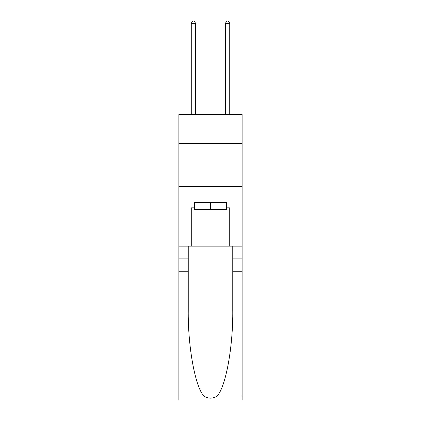 <?xml version="1.0" encoding="UTF-8"?>
<svg xmlns="http://www.w3.org/2000/svg" width="421" height="421" viewBox="0 0 421 421"><rect width="100%" height="100%" fill="white"/><g stroke="black" fill="none" stroke-linecap="round" stroke-linejoin="round"><path stroke-width="0.63" d="M242.117 143.593L242.117 114.538L178.883 114.538L178.883 143.593L242.117 143.593L242.117 246.132L229.729 246.132L229.729 207.853L226.993 207.853L226.993 202.722L194.007 202.722L194.007 207.853L194.518 207.853M178.883 271.771L188.24 271.771L188.24 309.877C187.787 346.304 195.176 386.994 203.89 396.05C208.29 398.861 212.7 398.861 217.11 396.05L242.117 396.05L242.117 399.95L178.883 399.95L178.883 143.593M226.482 202.722L226.482 209.558L194.518 209.558L194.518 202.722M210.5 202.722L210.5 209.558M217.11 396.05C225.824 386.994 233.213 346.304 232.76 309.877L232.76 246.132M232.76 271.771L242.117 271.771L242.117 246.132M188.24 246.132L188.24 271.771M242.117 396.05L242.117 271.771M178.883 246.132L191.271 246.132L191.271 207.853L194.007 207.853M178.883 186.319L242.117 186.319M191.271 246.132L229.729 246.132M226.482 207.853L226.993 207.853M195.544 114.538L195.544 23.271L191.271 23.271L191.271 114.538M191.271 23.271L192.555 21.05L194.265 21.05L195.544 23.271M229.729 114.538L229.729 23.271L225.456 23.271L225.456 114.538M225.456 23.271L226.735 21.05L228.445 21.05L229.729 23.271M232.76 258.099L242.117 258.099M188.24 258.099L178.883 258.099M178.883 396.05L203.89 396.05"/></g></svg>
